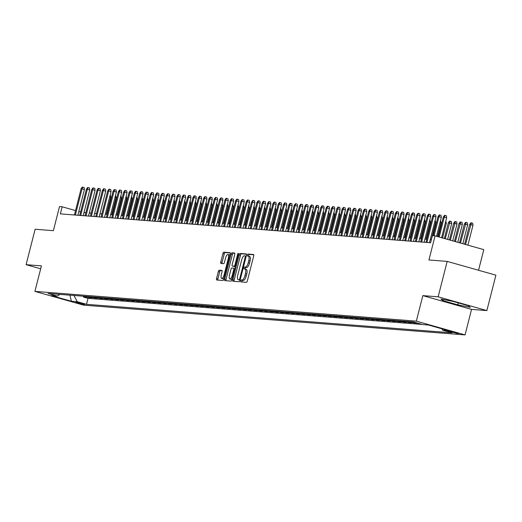 <?xml version="1.0" encoding="UTF-8"?>
<svg xmlns="http://www.w3.org/2000/svg" width="522" height="522" viewBox="0 0 522 522"><rect width="100%" height="100%" fill="white"/><g stroke="black" fill="none" stroke-linecap="round" stroke-linejoin="round"><path stroke-width="0.78" d="M240.779 280.895A1.005 0.359 -74.2 0 0 240.87 281.887A1.005 0.359 -74.2 0 0 240.896 281.893L246.449 282.33A1.435 0.515 -74.2 0 0 247.33 280.98L253.712 255.937A1.435 0.515 -74.2 0 0 253.581 254.514A1.435 0.515 -74.2 0 0 253.542 254.508L247.989 254.07A1.005 0.359 -74.2 0 0 247.376 255.017A1.005 0.359 -74.2 0 0 247.467 256.015A1.005 0.359 -74.2 0 0 247.493 256.021L248.211 256.074A4.607 1.651 -74.2 0 1 248.328 256.1A4.607 1.651 -74.2 0 1 248.753 260.661L248.218 262.742A4.607 1.651 -74.2 0 1 245.412 267.068L244.694 267.01A1.005 0.359 -74.2 0 0 244.074 267.956A1.005 0.359 -74.2 0 0 244.172 268.954A1.005 0.359 -74.2 0 0 244.192 268.954L244.916 269.013A4.607 1.651 -74.2 0 1 245.033 269.032A4.607 1.651 -74.2 0 1 245.451 273.593L244.922 275.681A4.607 1.651 -74.2 0 1 242.11 280.001L241.392 279.949A1.005 0.359 -74.2 0 0 240.779 280.895M245.138 269.078L246.227 269.385A4.607 1.651 -74.2 0 1 246.345 269.404A4.607 1.651 -74.2 0 1 246.769 273.965L246.234 276.053A4.607 1.651 -74.2 0 1 243.428 280.373L242.71 280.321A1.005 0.359 -74.2 0 0 242.097 281.267A1.005 0.359 -74.2 0 0 242.032 281.984M253.783 254.795L249.307 254.442A1.005 0.359 -74.2 0 0 248.694 255.388A1.005 0.359 -74.2 0 0 248.642 256.185M248.439 256.139L249.529 256.446A4.607 1.651 -74.2 0 1 249.647 256.472A4.607 1.651 -74.2 0 1 250.064 261.033L249.536 263.114A4.607 1.651 -74.2 0 1 246.73 267.44L246.006 267.381A1.005 0.359 -74.2 0 0 245.392 268.328A1.005 0.359 -74.2 0 0 245.34 269.124M84.61 304.548L75.847 302.199L84.61 304.548M219.227 270.2A1.435 0.515 -74.2 0 0 218.346 271.551L216.558 278.578A1.435 0.515 -74.2 0 0 216.689 280.001A1.435 0.515 -74.2 0 0 216.728 280.007L222.894 280.49A1.435 0.515 -74.2 0 0 223.775 279.139L230.156 254.103A1.435 0.515 -74.2 0 0 230.026 252.674A1.435 0.515 -74.2 0 0 229.987 252.668L223.821 252.185A1.435 0.515 -74.2 0 0 222.94 253.535L220.78 262.024A1.435 0.515 -74.2 0 0 220.91 263.447A1.435 0.515 -74.2 0 0 220.943 263.453L223.586 263.662A1.435 0.515 -74.2 0 0 224.467 262.312L225.537 258.103A3.85 1.377 -74.2 0 1 227.983 254.508A3.85 1.377 -74.2 0 1 228.336 258.318L224.134 274.807A3.85 1.377 -74.2 0 1 221.687 278.402A3.85 1.377 -74.2 0 1 221.335 274.585L222.033 271.838A1.435 0.515 -74.2 0 0 221.902 270.416A1.435 0.515 -74.2 0 0 221.87 270.409L219.227 270.2L220.545 270.572A1.435 0.515 -74.2 0 0 219.664 271.923L217.876 278.95A1.435 0.515 -74.2 0 0 217.804 280.092M438.141 296.822L422.827 295.628L471.555 309.389L486.869 310.583L438.141 296.822L447.178 261.398L428.927 259.969L435.074 235.879L432.405 235.67L430.604 242.756L60.376 213.876L62.183 206.79L59.515 206.582L53.374 230.678L35.131 229.249L26.1 264.68L40.67 268.797M422.827 295.628L416.328 321.141L34.915 291.387L41.414 265.874L26.1 264.68M232.819 279.844A1.435 0.515 -74.2 0 0 232.949 281.273A1.435 0.515 -74.2 0 0 232.988 281.28L239.161 281.756A1.435 0.515 -74.2 0 0 240.035 280.405L246.417 255.369A1.435 0.515 -74.2 0 0 246.286 253.946A1.435 0.515 -74.2 0 0 246.247 253.94L240.081 253.457A1.435 0.515 -74.2 0 0 239.2 254.808L232.819 279.844L234.137 280.216A1.435 0.515 -74.2 0 0 234.065 281.358M231.031 281.123L224.858 280.64A1.435 0.515 -74.2 0 1 224.819 280.634A1.435 0.515 -74.2 0 1 224.688 279.211L231.07 254.175A1.435 0.515 -74.2 0 1 231.951 252.824L234.587 253.026A1.435 0.515 -74.2 0 1 234.626 253.033A1.435 0.515 -74.2 0 1 234.756 254.462L232.173 264.615A1.435 0.515 -74.2 0 0 232.303 266.037A1.435 0.515 -74.2 0 0 232.336 266.044L234.091 266.181A1.435 0.515 -74.2 0 0 234.965 264.83L237.66 254.26A1.005 0.359 -74.2 0 1 238.3 253.32A1.005 0.359 -74.2 0 1 238.391 254.318L231.905 279.772A1.435 0.515 -74.2 0 1 231.031 281.123M447.178 261.398L495.9 275.159L486.869 310.583M83.755 296.516L83.598 297.122L86.796 297.37L82.45 296.144M89.079 296.927L88.923 297.54L92.12 297.788L87.774 296.561M94.41 297.344L94.254 297.951L97.451 298.206L93.105 296.972M99.735 297.762L99.578 298.369L102.775 298.617L98.43 297.39M105.059 298.173L104.909 298.786L108.1 299.034L103.754 297.808M110.39 298.591L110.233 299.197L113.431 299.452L109.085 298.219M115.714 299.008L115.558 299.615L118.755 299.863L114.409 298.636M121.045 299.419L120.889 300.033L124.086 300.28L119.74 299.054M126.37 299.837L126.213 300.444L129.41 300.698L125.065 299.471M131.694 300.254L131.544 300.861L134.735 301.109L130.389 299.882M137.025 300.665L136.868 301.279L140.066 301.527L135.72 300.3M142.349 301.083L142.193 301.696L145.39 301.944L141.044 300.718M147.68 301.501L147.524 302.107L150.721 302.355L146.375 301.129M153.005 301.912L152.848 302.525L156.045 302.773L151.7 301.546M158.329 302.329L158.179 302.943L161.37 303.191L157.024 301.964M163.66 302.747L163.503 303.354L166.701 303.602L162.355 302.375M168.984 303.165L168.828 303.771L172.025 304.019L167.679 302.793M174.315 303.576L174.159 304.189L177.356 304.437L173.01 303.21M179.64 303.993L179.483 304.6L182.68 304.855L178.335 303.621M184.964 304.411L184.814 305.018L188.005 305.266L183.659 304.039M190.295 304.822L190.138 305.435L193.336 305.683L188.99 304.457M195.619 305.24L195.463 305.846L198.66 306.101L194.315 304.868M200.95 305.657L200.794 306.264L203.991 306.512L199.639 305.285M206.275 306.068L206.118 306.682L209.315 306.929L204.97 305.703M211.599 306.486L211.449 307.093L214.64 307.347L210.294 306.12M216.93 306.903L216.774 307.51L219.971 307.758L215.625 306.531M222.255 307.314L222.098 307.928L225.295 308.176L220.95 306.949M227.585 307.732L227.429 308.339L230.626 308.593L226.274 307.367M232.91 308.15L232.753 308.756L235.951 309.004L231.605 307.778M238.234 308.561L238.084 309.174L241.275 309.422L236.929 308.195M243.565 308.978L243.409 309.592L246.606 309.84L242.26 308.613M248.89 309.396L248.733 310.003L251.93 310.251L247.585 309.024M254.221 309.814L254.064 310.42L257.261 310.668L252.909 309.442M259.545 310.225L259.388 310.838L262.586 311.086L258.24 309.859M264.869 310.642L264.719 311.249L267.91 311.497L263.564 310.27M270.2 311.06L270.044 311.667L273.241 311.915L268.895 310.688M275.525 311.471L275.368 312.084L278.565 312.332L274.22 311.105M280.856 311.888L280.699 312.495L283.896 312.75L279.544 311.517M286.18 312.306L286.023 312.913L289.221 313.161L284.875 311.934M291.504 312.717L291.354 313.33L294.545 313.578L290.199 312.352M296.835 313.135L296.679 313.742L299.876 313.996L295.53 312.763M302.16 313.552L302.003 314.159L305.2 314.407L300.855 313.18M307.491 313.963L307.334 314.577L310.531 314.825L306.179 313.598M312.815 314.381L312.658 314.988L315.856 315.242L311.51 314.016M318.139 314.799L317.989 315.405L321.18 315.653L316.834 314.427M323.47 315.21L323.314 315.823L326.511 316.071L322.165 314.844M328.795 315.627L328.638 316.241L331.835 316.489L327.49 315.262M334.126 316.045L333.969 316.652L337.166 316.9L332.814 315.673M339.45 316.456L339.293 317.069L342.491 317.317L338.145 316.091M344.774 316.874L344.624 317.487L347.815 317.735L343.469 316.508M350.105 317.291L349.949 317.898L353.146 318.146L348.8 316.919M355.43 317.709L355.273 318.316L358.47 318.564L354.125 317.337M360.761 318.12L360.604 318.733L363.801 318.981L359.449 317.754M366.085 318.537L365.929 319.144L369.126 319.399L364.78 318.166M371.41 318.955L371.259 319.562L374.45 319.81L370.105 318.583M376.74 319.366L376.584 319.979L379.781 320.227L375.435 319.001M382.065 319.784L381.908 320.391L385.106 320.645L380.76 319.412M387.396 320.201L387.239 320.808L390.436 321.056L386.084 319.829M392.72 320.612L392.564 321.226L395.761 321.474L391.415 320.247M398.045 321.03L397.894 321.637L401.085 321.891L396.74 320.658M403.375 321.448L403.219 322.054L406.416 322.302L402.071 321.076M408.7 321.859L408.543 322.472L411.741 322.72L407.395 321.493M414.031 322.276L413.874 322.883L417.071 323.138L412.719 321.911M449.788 331.339L448.294 331.281L458.27 333.617L449.788 331.339M416.328 321.141L465.05 334.902L83.637 305.148L34.915 291.387M83.598 297.122L88.009 298.369L86.495 304.319L451.928 332.827L442.708 330.224L441.951 328.814M86.495 304.319L77.276 301.716L71.416 301.259L51.397 295.609L57.257 296.065L48.037 293.462L413.47 321.97L422.689 324.573L428.549 325.03L448.568 330.68L442.708 330.224M413.874 322.883L409.529 321.656M408.543 322.472L404.198 321.245M403.219 322.054L398.873 320.828M397.894 321.637L393.542 320.41M392.564 321.226L388.218 319.999M387.239 320.808L382.894 319.581M381.908 320.391L377.563 319.164M376.584 319.979L372.238 318.753M371.259 319.562L366.907 318.335M365.929 319.144L361.583 317.918M360.604 318.733L356.258 317.5M355.273 318.316L350.928 317.089M349.949 317.898L345.603 316.671M344.624 317.487L340.272 316.254M339.293 317.069L334.948 315.843M333.969 316.652L329.623 315.425M328.638 316.241L324.292 315.007M323.314 315.823L318.968 314.596M317.989 315.405L313.637 314.179M312.658 314.988L308.313 313.761M307.334 314.577L302.988 313.35M302.003 314.159L297.657 312.932M296.679 313.742L292.333 312.515M291.354 313.33L287.002 312.104M286.023 312.913L281.678 311.686M280.699 312.495L276.353 311.269M275.368 312.084L271.022 310.858M270.044 311.667L265.698 310.44M264.719 311.249L260.367 310.022M259.388 310.838L255.043 309.605M254.064 310.42L249.718 309.194M248.733 310.003L244.387 308.776M243.409 309.592L239.063 308.358M238.084 309.174L233.732 307.947M232.753 308.756L228.408 307.53M227.429 308.339L223.083 307.112M222.098 307.928L217.752 306.701M216.774 307.51L212.428 306.283M211.449 307.093L207.097 305.866M206.118 306.682L201.773 305.455M200.794 306.264L196.448 305.037M195.463 305.846L191.117 304.62M190.138 305.435L185.793 304.209M184.814 305.018L180.462 303.791M179.483 304.6L175.138 303.373M174.159 304.189L169.813 302.962M168.828 303.771L164.482 302.545M163.503 303.354L159.158 302.127M158.179 302.943L153.827 301.709M152.848 302.525L148.502 301.298M147.524 302.107L143.178 300.881M142.193 301.696L137.847 300.463M136.868 301.279L132.523 300.052M131.544 300.861L127.192 299.635M126.213 300.444L121.867 299.217M120.889 300.033L116.543 298.806M115.558 299.615L111.212 298.388M110.233 299.197L105.888 297.971M104.909 298.786L100.557 297.56M99.578 298.369L95.232 297.142M94.254 297.951L89.908 296.724M88.923 297.54L84.577 296.313M88.009 298.369L422.233 324.443M478.543 270.252L483.796 249.64L435.074 235.879M471.555 309.389L465.05 334.902M80.603 211.997L78.815 211.488M75.533 210.562L62.183 206.79M431.4 239.631L430.239 239.539M426.787 239.272L424.915 239.128M421.463 238.854L419.584 238.711M416.132 238.443L414.259 238.293M410.807 238.025L408.928 237.875M405.483 237.608L403.604 237.464M400.152 237.197L398.279 237.047M394.828 236.779L392.949 236.629M389.503 236.362L387.624 236.218M384.172 235.944L382.293 235.8M378.848 235.533L376.969 235.383M373.517 235.115L371.644 234.972M368.193 234.698L366.313 234.554M362.868 234.287L360.989 234.137M357.537 233.869L355.665 233.725M352.213 233.451L350.334 233.308M346.882 233.04L345.009 232.89M341.558 232.623L339.678 232.479M336.233 232.205L334.354 232.062M330.902 231.794L329.03 231.644M325.578 231.376L323.699 231.233M320.247 230.959L318.374 230.815M314.923 230.548L313.043 230.398M309.598 230.13L307.719 229.98M304.267 229.713L302.395 229.569M298.943 229.302L297.064 229.151M293.612 228.884L291.739 228.734M288.288 228.466L286.408 228.323M282.963 228.049L281.084 227.905M277.632 227.638L275.76 227.488M272.308 227.22L270.429 227.077M266.977 226.802L265.104 226.659M261.652 226.391L259.773 226.241M256.328 225.974L254.449 225.83M250.997 225.556L249.124 225.413M245.673 225.145L243.794 224.995M240.342 224.728L238.469 224.584M235.017 224.31L233.138 224.166M229.693 223.899L227.814 223.749M224.362 223.481L222.489 223.331M219.038 223.064L217.159 222.92M213.707 222.653L211.834 222.502M208.382 222.235L206.503 222.085M203.058 221.817L201.179 221.674M197.727 221.406L195.854 221.256M192.403 220.989L190.523 220.839M187.072 220.571L185.199 220.428M181.747 220.153L179.868 220.01M176.423 219.742L174.544 219.592M171.092 219.325L169.219 219.181M165.768 218.907L163.888 218.764M160.437 218.496L158.564 218.346M155.112 218.079L153.233 217.935M149.788 217.661L147.909 217.517M144.457 217.25L142.584 217.1M139.133 216.832L137.253 216.689M133.802 216.415L131.929 216.271M128.477 216.004L126.598 215.854M123.153 215.586L121.274 215.436M117.822 215.168L115.949 215.025M112.498 214.757L110.618 214.607M107.167 214.34L105.294 214.19M101.842 213.922L99.963 213.779M96.518 213.505L94.639 213.361M91.187 213.093L89.314 212.943M85.862 212.676L83.983 212.532M57.257 296.065L59.945 294.388M73.941 295.478L77.276 301.716M71.416 301.259L69.941 295.171M440.907 299.021L443.106 300.692L457.781 304.835L470.257 307.308L468.058 305.638L453.383 301.494L440.907 299.021M458.277 302.877L457.781 304.835M443.406 299.517L443.106 300.692M246.488 254.227L241.399 253.829A1.435 0.515 -74.2 0 0 240.518 255.18L234.137 280.216M239.083 279.766A1.005 0.359 -74.2 0 0 239.696 278.82L245.294 256.844A1.005 0.359 -74.2 0 0 245.203 255.845A1.005 0.359 -74.2 0 0 245.177 255.839L244.42 255.78A4.607 1.651 -74.2 0 0 241.614 260.1L237.784 275.127A4.607 1.651 -74.2 0 0 238.202 279.688A4.607 1.651 -74.2 0 0 238.319 279.707L240.127 280.06M239.409 280.014A4.607 1.651 -74.2 0 0 239.52 280.06A4.607 1.651 -74.2 0 0 239.637 280.079L238.319 279.707M240.113 280.118L239.637 280.079M234.828 253.314L233.269 253.196A1.435 0.515 -74.2 0 0 232.388 254.547L226.006 279.583A1.435 0.515 -74.2 0 0 225.935 280.725M233.582 266.396A1.435 0.515 -74.2 0 0 233.621 266.409A1.435 0.515 -74.2 0 0 233.654 266.416L235.278 266.546M229.484 275.153A3.85 1.377 -74.2 0 0 229.837 278.963A3.85 1.377 -74.2 0 0 232.283 275.368L233.758 269.561A1.435 0.515 -74.2 0 0 233.628 268.138A1.435 0.515 -74.2 0 0 233.595 268.132L231.84 267.995A1.435 0.515 -74.2 0 0 230.965 269.345L229.484 275.153M229.837 278.963L231.155 279.335A3.85 1.377 -74.2 0 0 232.146 278.839M222.104 270.696L220.545 270.572M221.687 278.402L223.005 278.774A3.85 1.377 -74.2 0 0 223.997 278.272M229.804 255.493A3.85 1.377 -74.2 0 0 229.302 254.88L227.983 254.508M230.228 252.955L225.132 252.557A1.435 0.515 -74.2 0 0 224.258 253.907L222.098 262.396A1.435 0.515 -74.2 0 0 222.026 263.538M469.663 224.473L470.87 222.796L471.405 222.835L472.723 223.207L472.991 225.217L469.663 224.473L464.626 244.224M471.405 222.835L465.539 244.485M472.991 225.217L467.908 245.151M441.573 237.712L446.656 217.778L444.281 217.106L439.198 237.047M443.322 217.035L444.535 215.358L445.064 215.397L444.281 217.106L443.322 217.035L438.291 236.786M445.064 215.397L446.382 215.769L446.656 217.778M464.332 224.055L465.546 222.379L466.074 222.424L467.392 222.796L467.666 224.799L464.332 224.055L459.556 242.795M466.074 222.424L460.469 243.056M467.666 224.799L462.838 243.722M459.008 223.638L460.215 221.961L460.75 222.007L462.068 222.379L462.335 224.388L459.008 223.638L454.492 241.366M460.75 222.007L455.399 241.621M462.335 224.388L457.774 242.293M453.683 223.227L454.89 221.55L455.425 221.589L456.737 221.961L457.011 223.971L453.683 223.227L449.422 239.931M455.425 221.589L450.336 240.192M457.011 223.971L452.704 240.857M448.352 222.809L449.566 221.132L450.094 221.171L451.413 221.543L451.68 223.553L448.352 222.809L444.352 238.502M450.094 221.171L445.266 238.756M451.68 223.553L447.635 239.428M436.503 236.283L441.325 217.361L438.956 216.695L434.082 235.8M437.997 216.617L439.204 214.94L439.739 214.979L438.956 216.695L437.997 216.617L433.123 235.729M439.739 214.979L441.057 215.351L441.325 217.361M429.443 242.665L436 216.943L433.625 216.278L426.95 242.476M432.666 216.199L433.88 214.522L434.408 214.568L433.625 216.278L432.666 216.199L425.991 242.397M434.408 214.568L435.726 214.94L436 216.943M424.118 242.254L430.67 216.532L428.301 215.86L421.626 242.058M427.342 215.788L428.549 214.111L429.084 214.15L428.301 215.86L427.342 215.788L420.667 241.98M429.084 214.15L430.402 214.522L430.67 216.532M418.788 241.836L425.345 216.115L422.977 215.449L416.295 241.64M422.017 215.371L423.225 213.694L423.76 213.733L422.977 215.449L422.017 215.371L415.336 241.569M423.76 213.733L425.078 214.105L425.345 216.115M445.814 221.054L446.356 223.135L442.571 237.999M446.356 223.135L445.357 222.855M413.463 241.418L420.021 215.697L417.646 215.031L410.971 241.229M416.686 214.953L417.9 213.276L418.429 213.322L417.646 215.031L416.686 214.953L410.011 241.151M418.429 213.322L419.747 213.694L420.021 215.697M440.49 220.636L441.031 222.724L437.501 236.564M441.031 222.724L440.033 222.444M408.132 241.007L414.69 215.286L412.321 214.614L405.646 240.812M411.362 214.542L412.569 212.865L413.104 212.904L412.321 214.614L411.362 214.542L404.687 240.733M413.104 212.904L414.422 213.276L414.69 215.286M435.165 220.225L435.7 222.307L431.289 239.624M435.7 222.307L434.702 222.026M402.808 240.59L409.365 214.868L406.99 214.196L400.315 240.394M406.031 214.124L407.245 212.447L407.773 212.487L406.99 214.196L406.031 214.124L399.356 240.322M407.773 212.487L409.091 212.859L409.365 214.868M429.834 219.808L430.376 221.889L425.959 239.207M430.376 221.889L429.378 221.609M397.483 240.172L404.035 214.451L401.666 213.785L394.991 239.976M400.707 213.707L401.914 212.03L402.449 212.076L401.666 213.785L400.707 213.707L394.032 239.905M402.449 212.076L403.767 212.447L404.035 214.451M424.51 219.39L425.045 221.478L420.634 238.789M425.045 221.478L424.053 221.197M392.152 239.761L398.71 214.04L396.342 213.367L389.66 239.565M395.382 213.296L396.589 211.619L397.125 211.658L396.342 213.367L395.382 213.296L388.701 239.487M397.125 211.658L398.443 212.03L398.71 214.04M419.179 218.979L419.721 221.06L415.31 238.378M419.721 221.06L418.722 220.78M386.828 239.344L393.386 213.622L391.011 212.95L384.336 239.148M390.051 212.878L391.265 211.201L391.794 211.24L391.011 212.95L390.051 212.878L383.376 239.076M391.794 211.24L393.112 211.612L393.386 213.622M413.855 218.561L414.396 220.643L409.979 237.96M414.396 220.643L413.398 220.362M381.497 238.926L388.055 213.204L385.686 212.539L379.011 238.73M384.727 212.461L385.934 210.784L386.469 210.829L385.686 212.539L384.727 212.461L378.052 238.658M386.469 210.829L387.787 211.201L388.055 213.204M408.53 218.144L409.065 220.232L404.654 237.543M409.065 220.232L408.067 219.945M376.173 238.515L382.73 212.793L380.355 212.121L373.68 238.319M379.403 212.049L380.61 210.373L381.138 210.412L380.355 212.121L379.403 212.049L372.721 238.241M381.138 210.412L382.456 210.784L382.73 212.793M403.199 217.733L403.741 219.814L399.323 237.132M403.741 219.814L402.743 219.534M397.875 217.315L398.41 219.397L393.999 236.714M398.41 219.397L397.418 219.116M392.544 216.898L393.086 218.986L388.675 236.296M393.086 218.986L392.087 218.698M387.22 216.486L387.761 218.568L383.344 235.885M387.761 218.568L386.763 218.287M381.895 216.069L382.43 218.15L378.019 235.468M382.43 218.15L381.432 217.87M376.564 215.651L377.106 217.739L372.688 235.05M377.106 217.739L376.108 217.452M371.24 215.24L371.775 217.322L367.364 234.639M371.775 217.322L370.783 217.041M365.915 214.823L366.451 216.904L362.04 234.221M366.451 216.904L365.452 216.623M360.585 214.405L361.126 216.493L356.709 233.804M361.126 216.493L360.128 216.206M355.26 213.994L355.795 216.075L351.384 233.386M355.795 216.075L354.797 215.795M349.929 213.576L350.471 215.658L346.053 232.975M350.471 215.658L349.472 215.377M344.605 213.159L345.14 215.24L340.729 232.558M345.14 215.24L344.148 214.96M339.28 212.741L339.815 214.829L335.405 232.14M339.815 214.829L338.817 214.549M333.95 212.33L334.491 214.412L330.074 231.729M334.491 214.412L333.493 214.131M328.625 211.912L329.16 213.994L324.749 231.311M329.16 213.994L328.162 213.713M323.294 211.495L323.836 213.583L319.418 230.894M323.836 213.583L322.837 213.302M317.97 211.084L318.505 213.165L314.094 230.483M318.505 213.165L317.513 212.885M312.645 210.666L313.18 212.748L308.77 230.065M313.18 212.748L312.182 212.467M307.314 210.249L307.856 212.337L303.439 229.647M307.856 212.337L306.858 212.049M301.99 209.837L302.525 211.919L298.114 229.236M302.525 211.919L301.527 211.638M296.659 209.42L297.201 211.501L292.783 228.819M297.201 211.501L296.202 211.221M291.335 209.002L291.87 211.09L287.459 228.401M291.87 211.09L290.878 210.803M286.01 208.591L286.545 210.673L282.134 227.99M286.545 210.673L285.547 210.392M280.679 208.174L281.221 210.255L276.804 227.572M281.221 210.255L280.223 209.975M275.355 207.756L275.89 209.844L271.479 227.155M275.89 209.844L274.892 209.557M270.024 207.345L270.566 209.426L266.148 226.744M270.566 209.426L269.567 209.146M264.7 206.927L265.235 209.009L260.824 226.326M265.235 209.009L264.243 208.728M259.375 206.51L259.91 208.591L255.499 225.909M259.91 208.591L258.912 208.311M254.044 206.099L254.586 208.18L250.168 225.491M254.586 208.18L253.588 207.9M248.72 205.681L249.255 207.763L244.844 225.08M249.255 207.763L248.257 207.482M243.389 205.263L243.931 207.345L239.513 224.662M243.931 207.345L242.932 207.064M238.065 204.846L238.6 206.934L234.189 224.245M238.6 206.934L237.608 206.653M232.74 204.435L233.275 206.516L228.864 223.834M233.275 206.516L232.277 206.236M227.409 204.017L227.951 206.099L223.533 223.416M227.951 206.099L226.953 205.818M222.085 203.6L222.62 205.688L218.209 222.998M222.62 205.688L221.622 205.407M216.754 203.188L217.296 205.27L212.878 222.587M217.296 205.27L216.297 204.989M211.43 202.771L211.965 204.852L207.554 222.17M211.965 204.852L210.973 204.572M370.848 238.097L377.399 212.376L375.031 211.704L368.356 237.901M374.072 211.632L375.279 209.955L375.814 209.994L375.031 211.704L374.072 211.632L367.397 237.83M375.814 209.994L377.132 210.366L377.399 212.376M365.517 237.68L372.075 211.958L369.707 211.293L363.025 237.484M368.747 211.214L369.954 209.537L370.489 209.583L369.707 211.293L368.747 211.214L362.066 237.412M370.489 209.583L371.808 209.955L372.075 211.958M360.193 237.262L366.751 211.547L364.376 210.875L357.701 237.073M363.416 210.803L364.63 209.126L365.159 209.165L364.376 210.875L363.416 210.803L356.741 236.995M365.159 209.165L366.477 209.537L366.751 211.547M354.862 236.851L361.42 211.129L359.051 210.457L352.376 236.655M358.092 210.386L359.299 208.709L359.834 208.748L359.051 210.457L358.092 210.386L351.417 236.583M359.834 208.748L361.152 209.12L361.42 211.129M349.538 236.433L356.095 210.712L353.72 210.046L347.045 236.238M352.768 209.968L353.975 208.291L354.51 208.337L353.72 210.046L352.768 209.968L346.086 236.166M354.51 208.337L355.821 208.709L356.095 210.712M344.213 236.016L350.764 210.301L348.396 209.629L341.721 235.827M347.437 209.55L348.644 207.873L349.179 207.919L348.396 209.629L347.437 209.55L340.762 235.748M349.179 207.919L350.497 208.291L350.764 210.301M338.882 235.605L345.44 209.883L343.071 209.211L336.39 235.409M342.112 209.139L343.319 207.462L343.854 207.502L343.071 209.211L342.112 209.139L335.431 235.331M343.854 207.502L345.172 207.873L345.44 209.883M333.558 235.187L340.116 209.466L337.741 208.8L331.065 234.991M336.781 208.722L337.995 207.045L338.524 207.084L337.741 208.8L336.781 208.722L330.106 234.92M338.524 207.084L339.842 207.456L340.116 209.466M328.227 234.769L334.785 209.048L332.416 208.382L325.741 234.58M331.457 208.304L332.664 206.627L333.199 206.673L332.416 208.382L331.457 208.304L324.782 234.502M333.199 206.673L334.517 207.045L334.785 209.048M322.903 234.358L329.46 208.637L327.085 207.965L320.41 234.163M326.133 207.893L327.34 206.216L327.875 206.255L327.085 207.965L326.133 207.893L319.451 234.084M327.875 206.255L329.186 206.627L329.46 208.637M317.578 233.941L324.129 208.219L321.761 207.547L315.086 233.745M320.802 207.475L322.009 205.798L322.544 205.838L321.761 207.547L320.802 207.475L314.127 233.673M322.544 205.838L323.862 206.21L324.129 208.219M312.247 233.523L318.805 207.802L316.436 207.136L309.755 233.334M315.477 207.058L316.684 205.381L317.219 205.427L316.436 207.136L315.477 207.058L308.796 233.256M317.219 205.427L318.537 205.798L318.805 207.802M306.923 233.112L313.481 207.391L311.105 206.719L304.43 232.916M310.146 206.647L311.36 204.97L311.888 205.009L311.105 206.719L310.146 206.647L303.471 232.838M311.888 205.009L313.207 205.381L313.481 207.391M301.592 232.695L308.15 206.973L305.781 206.301L299.106 232.499M304.822 206.229L306.029 204.552L306.564 204.591L305.781 206.301L304.822 206.229L298.147 232.427M306.564 204.591L307.882 204.963L308.15 206.973M296.268 232.277L302.825 206.555L300.45 205.89L293.775 232.081M299.498 205.812L300.705 204.135L301.24 204.18L300.45 205.89L299.498 205.812L292.816 232.009M301.24 204.18L302.551 204.552L302.825 206.555M290.943 231.866L297.494 206.144L295.126 205.472L288.451 231.67M294.167 205.4L295.374 203.724L295.909 203.763L295.126 205.472L294.167 205.4L287.491 231.592M295.909 203.763L297.227 204.135L297.494 206.144M285.612 231.448L292.17 205.727L289.801 205.055L283.12 231.253M288.842 204.983L290.049 203.306L290.584 203.345L289.801 205.055L288.842 204.983L282.161 231.181M290.584 203.345L291.902 203.717L292.17 205.727M280.288 231.031L286.846 205.309L284.47 204.644L277.795 230.835M283.511 204.565L284.725 202.888L285.253 202.934L284.47 204.644L283.511 204.565L276.836 230.763M285.253 202.934L286.571 203.306L286.846 205.309M274.957 230.62L281.515 204.898L279.146 204.226L272.471 230.424M278.187 204.154L279.394 202.477L279.929 202.516L279.146 204.226L278.187 204.154L271.512 230.346M279.929 202.516L281.247 202.888L281.515 204.898M269.633 230.202L276.19 204.48L273.815 203.808L267.14 230.006M272.862 203.737L274.07 202.06L274.605 202.099L273.815 203.808L272.862 203.737L266.181 229.934M274.605 202.099L275.916 202.471L276.19 204.48M264.308 229.784L270.859 204.063L268.491 203.397L261.816 229.589M267.532 203.319L268.739 201.642L269.274 201.688L268.491 203.397L267.532 203.319L260.856 229.517M269.274 201.688L270.592 202.06L270.859 204.063M258.977 229.367L265.535 203.652L263.166 202.98L256.485 229.178M262.207 202.908L263.414 201.224L263.949 201.27L263.166 202.98L262.207 202.908L255.526 229.099M263.949 201.27L265.267 201.642L265.535 203.652M253.653 228.956L260.21 203.234L257.835 202.562L251.16 228.76M256.876 202.49L258.09 200.813L258.618 200.853L257.835 202.562L256.876 202.49L250.201 228.688M258.618 200.853L259.936 201.224L260.21 203.234M248.322 228.538L254.88 202.817L252.511 202.151L245.836 228.342M251.552 202.073L252.759 200.396L253.294 200.435L252.511 202.151L251.552 202.073L244.877 228.271M253.294 200.435L254.612 200.807L254.88 202.817M242.998 228.121L249.555 202.405L247.18 201.733L240.505 227.931M246.227 201.655L247.435 199.978L247.97 200.024L247.18 201.733L246.227 201.655L239.546 227.853M247.97 200.024L249.281 200.396L249.555 202.405M237.673 227.709L244.224 201.988L241.856 201.316L235.181 227.514M240.896 201.244L242.104 199.567L242.639 199.606L241.856 201.316L240.896 201.244L234.221 227.435M242.639 199.606L243.957 199.978L244.224 201.988M232.342 227.292L238.9 201.57L236.531 200.905L229.85 227.096M235.572 200.826L236.779 199.15L237.314 199.189L236.531 200.905L235.572 200.826L228.89 227.024M237.314 199.189L238.632 199.561L238.9 201.57M227.018 226.874L233.575 201.153L231.2 200.487L224.525 226.685M230.241 200.409L231.455 198.732L231.983 198.778L231.2 200.487L230.241 200.409L223.566 226.607M231.983 198.778L233.301 199.15L233.575 201.153M221.687 226.463L228.244 200.742L225.876 200.07L219.201 226.267M224.917 199.998L226.124 198.321L226.659 198.36L225.876 200.07L224.917 199.998L218.242 226.189M226.659 198.36L227.977 198.732L228.244 200.742M216.362 226.046L222.92 200.324L220.545 199.652L213.87 225.85M219.592 199.58L220.799 197.903L221.335 197.942L220.545 199.652L219.592 199.58L212.911 225.778M221.335 197.942L222.646 198.314L222.92 200.324M211.038 225.628L217.589 199.906L215.221 199.241L208.546 225.432M214.261 199.163L215.469 197.486L216.004 197.531L215.221 199.241L214.261 199.163L207.586 225.36M216.004 197.531L217.322 197.903L217.589 199.906M205.707 225.217L212.265 199.495L209.896 198.823L203.215 225.021M208.937 198.751L210.144 197.075L210.679 197.114L209.896 198.823L208.937 198.751L202.255 224.943M210.679 197.114L211.997 197.486L212.265 199.495M200.383 224.799L206.94 199.078L204.565 198.406L197.89 224.604M203.606 198.334L204.82 196.657L205.348 196.696L204.565 198.406L203.606 198.334L196.931 224.532M205.348 196.696L206.666 197.068L206.94 199.078M195.052 224.382L201.609 198.66L199.241 197.995L192.566 224.186M198.282 197.916L199.489 196.239L200.024 196.285L199.241 197.995L198.282 197.916L191.607 224.114M200.024 196.285L201.342 196.657L201.609 198.66M189.727 223.971L196.285 198.249L193.91 197.577L187.235 223.775M192.957 197.505L194.164 195.828L194.699 195.867L193.91 197.577L192.957 197.505L186.276 223.697M194.699 195.867L196.011 196.239L196.285 198.249M184.403 223.553L190.954 197.831L188.586 197.159L181.91 223.357M187.626 197.088L188.833 195.411L189.369 195.45L188.586 197.159L187.626 197.088L180.951 223.285M189.369 195.45L190.687 195.822L190.954 197.831M179.072 223.135L185.63 197.414L183.261 196.748L176.58 222.94M182.302 196.67L183.509 194.993L184.044 195.039L183.261 196.748L182.302 196.67L175.62 222.868M184.044 195.039L185.362 195.411L185.63 197.414M206.105 202.353L206.64 204.441L202.229 221.752M206.64 204.441L205.642 204.154M173.748 222.718L180.305 197.003L177.93 196.331L171.255 222.529M176.971 196.259L178.185 194.582L178.713 194.621L177.93 196.331L176.971 196.259L170.296 222.45M178.713 194.621L180.031 194.993L180.305 197.003M200.774 201.942L201.316 204.024L196.898 221.341M201.316 204.024L200.317 203.743M168.417 222.307L174.974 196.585L172.606 195.913L165.931 222.111M171.647 195.841L172.854 194.164L173.389 194.204L172.606 195.913L171.647 195.841L164.972 222.039M173.389 194.204L174.707 194.575L174.974 196.585M195.45 201.525L195.985 203.606L191.574 220.923M195.985 203.606L194.987 203.326M163.092 221.889L169.65 196.168L167.275 195.502L160.6 221.693M166.322 195.424L167.529 193.747L168.064 193.792L167.275 195.502L166.322 195.424L159.641 221.622M168.064 193.792L169.376 194.164L169.65 196.168M190.119 201.107L190.66 203.195L186.243 220.506M190.66 203.195L189.662 202.908M157.768 221.472L164.319 195.757L161.95 195.084L155.275 221.282M160.991 195.006L162.198 193.329L162.733 193.375L161.95 195.084L160.991 195.006L154.316 221.204M162.733 193.375L164.052 193.747L164.319 195.757M184.795 200.696L185.33 202.777L180.919 220.095M185.33 202.777L184.338 202.497M152.437 221.06L158.995 195.339L156.626 194.667L149.945 220.865M155.667 194.595L156.874 192.918L157.409 192.957L156.626 194.667L155.667 194.595L148.985 220.793M157.409 192.957L158.727 193.329L158.995 195.339M179.47 200.278L180.005 202.36L175.594 219.677M180.005 202.36L179.007 202.079M147.113 220.643L153.67 194.921L151.295 194.256L144.62 220.447M150.336 194.177L151.55 192.501L152.078 192.54L151.295 194.256L150.336 194.177L143.661 220.375M152.078 192.54L153.396 192.912L153.67 194.921M174.139 199.861L174.681 201.949L170.263 219.26M174.681 201.949L173.682 201.662M141.782 220.225L148.339 194.504L145.971 193.838L139.296 220.036M145.012 193.76L146.219 192.083L146.754 192.129L145.971 193.838L145.012 193.76L138.337 219.958M146.754 192.129L148.072 192.501L148.339 194.504M168.815 199.45L169.35 201.531L164.939 218.842M169.35 201.531L168.352 201.251M136.457 219.814L143.015 194.093L140.64 193.421L133.965 219.618M139.687 193.349L140.894 191.672L141.429 191.711L140.64 193.421L139.687 193.349L133.006 219.54M141.429 191.711L142.741 192.083L143.015 194.093M163.484 199.032L164.025 201.114L159.608 218.431M164.025 201.114L163.027 200.833M131.133 219.397L137.684 193.675L135.315 193.01L128.64 219.201M134.356 192.931L135.563 191.254L136.098 191.293L135.315 193.01L134.356 192.931L127.681 219.129M136.098 191.293L137.416 191.665L137.684 193.675M158.159 198.614L158.695 200.696L154.284 218.013M158.695 200.696L157.703 200.415M125.802 218.979L132.36 193.257L129.991 192.592L123.309 218.79M129.032 192.514L130.239 190.837L130.774 190.882L129.991 192.592L129.032 192.514L122.35 218.711M130.774 190.882L132.092 191.254L132.36 193.257M152.835 198.197L153.37 200.285L148.959 217.596M153.37 200.285L152.372 200.004M120.478 218.568L127.035 192.846L124.66 192.174L117.985 218.372M123.701 192.103L124.915 190.426L125.443 190.465L124.66 192.174L123.701 192.103L117.026 218.294M125.443 190.465L126.761 190.837L127.035 192.846M147.504 197.786L148.046 199.867L143.628 217.185M148.046 199.867L147.047 199.587M115.147 218.15L121.704 192.429L119.336 191.757L112.661 217.955M118.377 191.685L119.584 190.008L120.119 190.047L119.336 191.757L118.377 191.685L111.701 217.883M120.119 190.047L121.437 190.419L121.704 192.429M142.18 197.368L142.715 199.45L138.304 216.767M142.715 199.45L141.716 199.169M109.822 217.733L116.38 192.011L114.005 191.346L107.33 217.537M113.052 191.267L114.259 189.59L114.794 189.636L114.005 191.346L113.052 191.267L106.371 217.465M114.794 189.636L116.106 190.008L116.38 192.011M136.849 196.951L137.39 199.039L132.973 216.349M137.39 199.039L136.392 198.758M104.498 217.322L111.049 191.6L108.68 190.928L102.005 217.126M107.721 190.856L108.928 189.179L109.463 189.218L108.68 190.928L107.721 190.856L101.046 217.048M109.463 189.218L110.781 189.59L111.049 191.6M131.524 196.54L132.059 198.621L127.649 215.938M132.059 198.621L131.068 198.34M99.167 216.904L105.725 191.183L103.356 190.51L96.674 216.708M102.397 190.439L103.604 188.762L104.139 188.801L103.356 190.51L102.397 190.439L95.715 216.637M104.139 188.801L105.457 189.173L105.725 191.183M126.2 196.122L126.735 198.203L122.324 215.521M126.735 198.203L125.737 197.923M93.843 216.486L100.4 190.765L98.025 190.099L91.35 216.291M97.066 190.021L98.28 188.344L98.808 188.39L98.025 190.099L97.066 190.021L90.391 216.219M98.808 188.39L100.126 188.762L100.4 190.765M120.869 195.704L121.411 197.792L116.993 215.103M121.411 197.792L120.412 197.512M88.512 216.075L95.069 190.354L92.701 189.682L86.026 215.88M91.741 189.61L92.949 187.933L93.484 187.972L92.701 189.682L91.741 189.61L85.066 215.801M93.484 187.972L94.802 188.344L95.069 190.354M115.545 195.293L116.08 197.375L111.669 214.692M116.08 197.375L115.081 197.094M83.187 215.658L89.745 189.936L87.37 189.264L80.695 215.462M86.417 189.192L87.624 187.515L88.159 187.555L87.37 189.264L86.417 189.192L79.736 215.39M88.159 187.555L89.471 187.927L89.745 189.936M110.214 194.876L110.755 196.957L106.338 214.274M110.755 196.957L109.757 196.677M77.863 215.24L84.414 189.519L82.045 188.853L75.37 215.044M81.086 188.775L82.293 187.098L82.828 187.144L82.045 188.853L81.086 188.775L74.411 214.973M82.828 187.144L84.146 187.515L84.414 189.519M456.913 333.043L456.783 333.558M243.428 280.373L242.11 280.001M246.234 276.053L244.922 275.681M246.769 273.965L245.451 273.593M246.006 267.381L244.694 267.01M246.73 267.44L245.412 267.068M249.536 263.114L248.218 262.742M250.064 261.033L248.753 260.661M249.307 254.442L247.989 254.07M242.71 280.321L241.392 279.949M240.518 255.18L239.2 254.808M241.399 253.829L240.081 253.457M240.388 279.016L239.696 278.82M245.992 257.039L245.294 256.844M226.006 279.583L224.688 279.211M232.388 254.547L231.07 254.175M233.269 253.196L231.951 252.824M233.654 266.416L232.336 266.044M235.285 266.52L234.091 266.181M235.663 265.026L234.965 264.83M238.358 254.455L237.66 254.26M232.975 275.564L232.283 275.368M234.456 269.757L233.758 269.561M224.832 275.003L224.134 274.807M229.027 258.52L228.336 258.318M222.098 262.396L220.78 262.024M224.258 253.907L222.94 253.535M225.132 252.557L223.821 252.185M217.876 278.95L216.558 278.578M219.664 271.923L218.346 271.551M246.345 269.404L245.033 269.032M249.647 256.472L248.328 256.1M239.52 280.06L238.202 279.688M233.621 266.409L232.303 266.037"/></g></svg>
